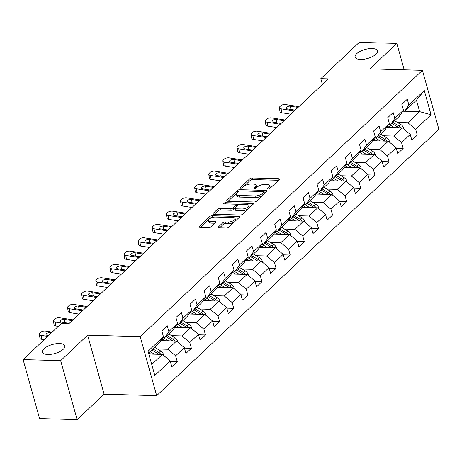 <?xml version="1.0" encoding="UTF-8"?>
<svg xmlns="http://www.w3.org/2000/svg" width="462" height="462" viewBox="0 0 462 462"><rect width="100%" height="100%" fill="white"/><g stroke="black" fill="none" stroke-linecap="round" stroke-linejoin="round"><path stroke-width="0.69" d="M268.203 189.062A1.242 0.502 -15.6 0 0 269.854 188.502L279.296 179.597A1.779 0.716 -15.6 0 0 279.533 179.077A1.779 0.716 -15.6 0 0 278.707 178.713L252.165 177.968A1.779 0.716 -15.6 0 0 249.803 178.765L240.367 187.676A1.242 0.502 -15.6 0 0 240.2 188.04A1.242 0.502 -15.6 0 0 240.777 188.294A1.242 0.502 -15.6 0 0 242.429 187.734L243.653 186.579A5.683 2.293 -15.6 0 1 251.213 184.032L253.424 184.09A5.683 2.293 -15.6 0 1 256.052 185.245A5.683 2.293 -15.6 0 1 255.301 186.908L254.077 188.063A1.242 0.502 -15.6 0 0 253.909 188.421A1.242 0.502 -15.6 0 0 254.487 188.675A1.242 0.502 -15.6 0 0 256.144 188.121L257.363 186.966A5.683 2.293 -15.6 0 1 264.922 184.413L267.134 184.477A5.683 2.293 -15.6 0 1 269.768 185.632A5.683 2.293 -15.6 0 1 269.011 187.289L267.793 188.444A1.242 0.502 -15.6 0 0 267.625 188.808A1.242 0.502 -15.6 0 0 268.203 189.062M59.436 343.549A11.579 4.672 -15.6 0 0 47.586 346.356A11.579 4.672 -15.6 0 0 42.492 352.131A11.579 4.672 -15.6 0 0 47.852 354.481A11.579 4.672 -15.6 0 0 59.702 351.674A11.579 4.672 -15.6 0 0 64.796 345.899A11.579 4.672 -15.6 0 0 59.436 343.549M372.072 48.522A11.579 4.672 -15.6 0 0 360.221 51.328A11.579 4.672 -15.6 0 0 355.128 57.097A11.579 4.672 -15.6 0 0 360.487 59.454A11.579 4.672 -15.6 0 0 372.343 56.647A11.579 4.672 -15.6 0 0 377.437 50.872A11.579 4.672 -15.6 0 0 372.072 48.522M218.387 226.969A1.779 0.716 -15.6 0 0 218.156 227.489A1.779 0.716 -15.6 0 0 218.976 227.847L226.42 228.055A1.779 0.716 -15.6 0 0 228.782 227.258L239.27 217.365A1.779 0.716 -15.6 0 0 239.507 216.845A1.779 0.716 -15.6 0 0 238.681 216.487L212.145 215.742A1.779 0.716 -15.6 0 0 209.777 216.539L199.295 226.432A1.779 0.716 -15.6 0 0 199.058 226.952A1.779 0.716 -15.6 0 0 199.884 227.31L208.876 227.564A1.779 0.716 -15.6 0 0 211.238 226.767L215.725 222.534A1.779 0.716 -15.6 0 0 215.962 222.014A1.779 0.716 -15.6 0 0 215.142 221.656L210.678 221.529A4.753 1.917 -15.6 0 1 208.477 220.565A4.753 1.917 -15.6 0 1 210.568 218.197A4.753 1.917 -15.6 0 1 215.431 217.042L232.906 217.533A4.753 1.917 -15.6 0 1 235.106 218.497A4.753 1.917 -15.6 0 1 233.015 220.865A4.753 1.917 -15.6 0 1 228.153 222.02L225.242 221.939A1.779 0.716 -15.6 0 0 222.875 222.736L218.387 226.969L218.624 227.806M87.63 335.193L60.655 360.649L23.1 359.592L39.57 418.595L77.125 419.646L104.1 394.19L156.676 395.663L140.205 336.665L87.63 335.193L104.1 394.19M404.198 69.826L396.823 43.405L369.854 68.861L422.43 70.334L140.205 336.665M396.823 43.405L359.269 42.354L320.801 78.655L322.412 84.436M23.1 359.592L61.567 323.29L69.081 323.504L328.315 78.869L320.801 78.655M254.054 201.981A1.779 0.716 -15.6 0 0 256.416 201.184L266.897 191.291A1.779 0.716 -15.6 0 0 267.134 190.771A1.779 0.716 -15.6 0 0 266.314 190.413L239.772 189.668A1.779 0.716 -15.6 0 0 237.41 190.465L226.929 200.358A1.779 0.716 -15.6 0 0 226.692 200.878A1.779 0.716 -15.6 0 0 227.512 201.236L254.054 201.981M253.084 204.325L242.602 214.224A1.779 0.716 -15.6 0 1 240.24 215.021L213.698 214.276A1.779 0.716 -15.6 0 1 212.872 213.912A1.779 0.716 -15.6 0 1 213.109 213.392L217.596 209.159A1.779 0.716 -15.6 0 1 219.958 208.362L230.723 208.668A1.779 0.716 -15.6 0 0 233.085 207.865L236.065 205.059A1.779 0.716 -15.6 0 0 236.301 204.539A1.779 0.716 -15.6 0 0 235.476 204.181L224.272 203.863A1.242 0.502 -15.6 0 1 223.695 203.615A1.242 0.502 -15.6 0 1 224.243 202.991A1.242 0.502 -15.6 0 1 225.514 202.691L252.5 203.447A1.779 0.716 -15.6 0 1 253.32 203.811A1.779 0.716 -15.6 0 1 253.084 204.325M156.676 395.663L438.9 129.331L422.43 70.334M170.339 361.446L177.252 361.636L175.629 355.821L184.321 347.62L185.943 353.442L191.372 348.313L189.749 342.492L198.441 334.292L200.063 340.113L205.492 334.99L203.869 329.169L212.56 320.969L214.183 326.79L219.612 321.662L217.989 315.846L226.68 307.646L228.303 313.461L233.737 308.339L232.109 302.518L240.8 294.317L242.423 300.138L247.857 295.016L246.229 289.195L254.92 280.994L256.543 286.815L261.977 281.687L260.349 275.866L269.04 267.665L270.663 273.487L276.097 268.364L274.468 262.543L283.16 254.343L284.783 260.164L290.217 255.036L288.588 249.22L297.28 241.02L298.902 246.841L304.337 241.713L302.708 235.891L311.4 227.691L313.022 233.512L318.457 228.39L316.834 222.569L325.519 214.368L327.148 220.189L332.576 215.061L330.954 209.246L339.639 201.045L341.268 206.861L346.696 201.738L345.074 195.917L353.759 187.716L355.388 193.538L360.816 188.415L359.193 182.594L367.879 174.393L369.508 180.215L374.936 175.086L373.313 169.265L381.999 161.071L383.627 166.886L389.056 161.764L387.433 155.942L396.119 147.742L397.747 153.563L403.176 148.441L401.553 142.619L410.244 134.419L411.867 140.24L417.296 135.112L415.673 129.291L431.058 114.772L424.295 90.535L416.447 100.162L404.677 111.267L402.772 111.209M177.252 361.636L171.824 366.764L170.195 360.943L154.81 375.462L148.042 351.23L163.433 336.706L161.804 330.884L167.238 325.762L168.861 331.583L177.552 323.383L175.924 317.561L181.358 312.433L182.981 318.254L191.672 310.054L190.044 304.239L195.478 299.11L197.101 304.932L205.792 296.731L204.164 290.91L209.598 285.787L211.221 291.609L219.912 283.408L218.289 277.587L223.718 272.459L225.34 278.28L234.032 270.079L232.409 264.258L237.838 259.136L239.46 264.957L248.152 256.757L246.529 250.935L251.957 245.813L253.58 251.628L262.272 243.434L260.649 237.612L266.077 232.484L267.706 238.305L276.392 230.105L274.769 224.284L280.197 219.161L281.826 224.982L290.511 216.782L288.889 210.961L294.317 205.838L295.946 211.654L304.631 203.453L303.008 197.638L308.437 192.51L310.066 198.331L318.751 190.13L317.128 184.309L322.557 179.187L324.185 185.008L332.871 176.807L331.248 170.986L336.677 165.858L338.305 171.679L346.991 163.479L345.368 157.663L350.802 152.535L352.425 158.356L361.117 150.156L359.488 144.335L364.922 139.212L366.545 145.033L375.236 136.833L373.608 131.012L379.042 125.883L380.665 131.705L389.356 123.504L387.728 117.683L393.162 112.561L394.785 118.382L403.476 110.181L401.848 104.36L407.282 99.238L408.905 105.053L424.295 90.535M160.759 340.633L176.53 341.072L167.839 349.272L157.403 348.977M162.728 337.739L164.634 337.791L173.325 329.591L177.552 323.383M167.839 349.272L175.629 355.821M176.53 341.072L184.321 347.62M168.861 331.583L164.634 337.791M174.879 327.304L190.65 327.749L181.959 335.949L171.523 335.655M176.848 324.411L178.754 324.468L187.445 316.268L191.672 310.054M181.959 335.949L189.749 342.492M190.65 327.749L198.441 334.292M182.981 318.254L178.754 324.468M188.998 313.981L204.77 314.42L196.079 322.62L185.643 322.332M190.968 311.088L192.873 311.14L201.565 302.939L205.792 296.731M196.079 322.62L203.869 329.169M204.77 314.42L212.56 320.969M197.101 304.932L192.873 311.14M203.118 300.652L218.89 301.097L210.198 309.297L199.763 309.003M205.088 297.765L206.993 297.817L215.685 289.616L219.912 283.408M210.198 309.297L217.989 315.846M218.89 301.097L226.68 307.646M211.221 291.609L206.993 297.817M217.238 287.329L233.01 287.774L224.318 295.975L213.883 295.68M219.207 284.436L221.113 284.494L229.805 276.293L234.032 270.079M224.318 295.975L232.109 302.518M233.01 287.774L240.8 294.317M225.34 278.28L221.113 284.494M231.358 274.006L247.13 274.445L238.438 282.646L228.003 282.357M233.327 271.113L235.233 271.165L243.924 262.965L248.152 256.757M238.438 282.646L246.229 289.195M247.13 274.445L254.92 280.994M239.46 264.957L235.233 271.165M245.478 260.678L261.249 261.122L252.558 269.323L242.123 269.028M247.447 257.79L249.353 257.842L258.044 249.642L262.272 243.434M252.558 269.323L260.349 275.866M261.249 261.122L269.04 267.665M253.58 251.628L249.353 257.842M259.604 247.355L275.369 247.799L266.678 255.994L256.243 255.705M261.567 244.462L263.473 244.513L272.164 236.313L276.392 230.105M266.678 255.994L274.468 262.543M275.369 247.799L283.16 254.343M267.706 238.305L263.473 244.513M273.723 234.032L289.489 234.471L280.804 242.671L270.362 242.377M275.693 231.139L277.593 231.191L286.284 222.99L290.511 216.782M280.804 242.671L288.588 249.22M289.489 234.471L297.28 241.02M281.826 224.982L277.593 231.191M287.843 220.703L303.609 221.148L294.923 229.348L284.482 229.054M289.813 217.81L291.718 217.868L300.404 209.667L304.631 203.453M294.923 229.348L302.708 235.891M303.609 221.148L311.4 227.691M295.946 211.654L291.718 217.868M301.963 207.38L317.729 207.819L309.043 216.02L298.602 215.731M303.932 204.487L305.838 204.539L314.524 196.338L318.751 190.13M309.043 216.02L316.834 222.569M317.729 207.819L325.519 214.368M310.066 198.331L305.838 204.539M316.083 194.057L331.849 194.496L323.163 202.697L312.728 202.402M318.052 191.164L319.958 191.216L328.644 183.016L332.871 176.807M323.163 202.697L330.954 209.246M331.849 194.496L339.639 201.045M324.185 185.008L319.958 191.216M330.203 180.729L345.969 181.173L337.283 189.374L326.848 189.079M332.172 177.835L334.078 177.893L342.764 169.693L346.991 163.479M337.283 189.374L345.074 195.917M345.969 181.173L353.759 187.716M338.305 171.679L334.078 177.893M344.323 167.406L360.094 167.845L351.403 176.045L340.968 175.756M346.292 164.512L348.198 164.564L356.883 156.364L361.117 150.156M351.403 176.045L359.193 182.594M360.094 167.845L367.879 174.393M352.425 158.356L348.198 164.564M358.443 154.077L374.214 154.522L365.523 162.722L355.087 162.428M360.412 151.19L362.318 151.241L371.009 143.041L375.236 136.833M365.523 162.722L373.313 169.265M374.214 154.522L381.999 161.071M366.545 145.033L362.318 151.241M372.563 140.754L388.334 141.199L379.643 149.393L369.207 149.105M374.532 137.861L376.438 137.913L385.129 129.718L389.356 123.504M379.643 149.393L387.433 155.942M388.334 141.199L396.119 147.742M380.665 131.705L376.438 137.913M386.682 127.431L402.454 127.87L393.763 136.071L383.327 135.776M388.652 124.538L390.557 124.59L399.249 116.389L403.476 110.181M393.763 136.071L401.553 142.619M402.454 127.87L410.244 134.419M394.785 118.382L390.557 124.59M404.724 111.227L419.652 111.642L407.882 122.748L397.447 122.453M407.882 122.748L415.673 129.291M416.447 100.162L419.652 111.642L431.058 114.772M408.905 105.053L404.677 111.267M60.655 360.649L77.125 419.646M151.738 364.466L162.41 354.394L148.822 354.019M163.433 336.706L159.205 342.914L148.533 352.985M162.41 354.394L170.195 360.943M410.383 134.921L417.296 135.112M396.263 148.244L403.176 148.441M382.143 161.567L389.056 161.764M368.023 174.896L374.936 175.086M353.904 188.219L360.816 188.415M339.778 201.542L346.696 201.738M325.658 214.87L332.576 215.061M311.538 228.193L318.457 228.39M297.418 241.522L304.337 241.713M283.298 254.845L290.217 255.036M269.179 268.168L276.097 268.364M255.059 281.497L261.977 281.687M240.939 294.82L247.857 295.016M226.819 308.142L233.737 308.339M212.699 321.471L219.612 321.662M198.579 334.794L205.492 334.99M184.459 348.117L191.372 348.313M269.727 188.606A5.683 2.293 -15.6 0 0 270.212 187.226L269.768 185.632M256.012 188.225A5.683 2.293 -15.6 0 0 256.502 186.844L256.052 185.245M278.557 180.29L252.61 179.568A1.779 0.716 -15.6 0 0 250.248 180.365L243.838 186.417M237.041 192.827L228.113 201.253M266.158 191.99L264.062 191.932M263.86 192.157A1.242 0.502 -15.6 0 0 264.021 191.794A1.242 0.502 -15.6 0 0 263.45 191.539L240.153 190.887A1.242 0.502 -15.6 0 0 238.496 191.441L237.208 192.66A5.683 2.293 -15.6 0 0 236.452 194.323A5.683 2.293 -15.6 0 0 239.085 195.472L255.007 195.923A5.683 2.293 -15.6 0 0 262.572 193.37L263.86 192.157L264.304 193.74M264.38 193.67A1.242 0.502 -15.6 0 0 264.472 193.387L264.021 191.794M236.452 194.323L236.896 195.917A5.683 2.293 -15.6 0 0 239.53 197.072L239.085 195.472M262.832 195.131A5.683 2.293 -15.6 0 1 255.451 197.517L239.53 197.072M214.299 214.293L218.041 210.753L217.596 209.159M235.06 208.021L233.535 209.465A1.779 0.716 -15.6 0 1 231.167 210.262L220.409 209.956A1.779 0.716 -15.6 0 0 218.041 210.753M236.596 206.56A1.779 0.716 -15.6 0 0 236.746 206.133L236.301 204.539M236.307 204.579L238.894 204.649M248.412 204.914L252.344 205.024M241.892 208.98A4.753 1.917 -15.6 0 0 246.754 207.825A4.753 1.917 -15.6 0 0 248.845 205.457A4.753 1.917 -15.6 0 0 246.644 204.493L240.488 204.32A1.779 0.716 -15.6 0 0 238.126 205.116L235.152 207.929A1.779 0.716 -15.6 0 0 234.915 208.443A1.779 0.716 -15.6 0 0 235.736 208.807L241.892 208.98L242.336 210.574A4.753 1.917 -15.6 0 0 247.205 209.419A4.753 1.917 -15.6 0 0 249.289 207.051L248.845 205.457M234.915 208.443L235.36 210.037A1.779 0.716 -15.6 0 0 236.18 210.401L235.736 208.807M242.336 210.574L236.18 210.401M234.748 221.633A4.753 1.917 -15.6 0 1 228.598 223.614L225.687 223.533A1.779 0.716 -15.6 0 0 223.319 224.33L219.577 227.864M235.071 221.327A4.753 1.917 -15.6 0 0 235.551 220.091L235.106 218.497M208.477 220.565L208.928 222.158A4.753 1.917 -15.6 0 0 211.122 223.123L210.678 221.529M214.986 223.233L211.122 223.123M212.895 217.348L212.589 217.336A1.779 0.716 -15.6 0 0 210.227 218.133L209.28 219.023M208.957 219.329L200.479 227.327M238.531 218.064L234.673 217.954M403.522 128.771L403.522 127.968A4.793 3.482 -133.3 0 0 400.762 124.463L394.629 120.744M394.444 127.645L389.345 124.555M390.881 127.547L388.317 125.993A11.492 8.339 -133.3 0 0 387.849 125.722M400.924 127.83A4.793 3.482 -133.3 0 0 399.041 126.086L392.914 122.366M391.828 123.394L397.955 127.114A4.793 3.482 46.7 0 1 398.85 127.772M294.358 110.915L281.127 108.847L281.762 112.786A3.621 1.704 170.9 0 1 280.001 111.654L279.366 107.71A3.621 1.704 -9.1 0 0 281.127 108.847M290.864 114.206L281.762 112.786M298.879 106.641L285.655 104.574A3.621 1.704 -9.1 0 0 280.752 105.798L279.845 106.653A3.621 1.704 -9.1 0 0 279.366 107.71M295.172 110.141L287.508 108.945A2.893 1.363 170.9 0 1 286.099 108.039A2.893 1.363 170.9 0 1 286.486 107.19A2.893 1.363 170.9 0 1 290.407 106.214L290.933 109.482M298.065 107.409L290.407 106.214M389.402 142.094L389.402 141.291A4.793 3.482 -133.3 0 0 386.642 137.792L380.509 134.072M380.318 140.974L375.225 137.884M376.761 140.87L374.197 139.316A11.492 8.339 -133.3 0 0 373.729 139.045M386.798 141.153A4.793 3.482 -133.3 0 0 384.921 139.414L378.794 135.695M377.702 136.717L383.835 140.436A4.793 3.482 46.7 0 1 384.731 141.095M375.283 155.417L375.283 154.62A4.793 3.482 -133.3 0 0 372.522 151.114L366.389 147.395M366.199 154.296L361.105 151.207M362.641 154.198L360.077 152.645A11.492 8.339 -133.3 0 0 359.609 152.368M372.678 154.481A4.793 3.482 -133.3 0 0 370.801 152.737L364.668 149.018M363.582 150.046L369.716 153.765A4.793 3.482 46.7 0 1 370.611 154.418M280.238 124.238L267.007 122.17L267.642 126.109A3.621 1.704 170.9 0 1 265.881 124.977L265.246 121.038A3.621 1.704 -9.1 0 0 267.007 122.17M276.744 127.535L267.642 126.109M284.759 119.964L271.535 117.897A3.621 1.704 -9.1 0 0 266.632 119.127L265.725 119.976A3.621 1.704 -9.1 0 0 265.246 121.038M281.052 123.47L273.388 122.268A2.893 1.363 170.9 0 1 271.979 121.362A2.893 1.363 170.9 0 1 272.361 120.518A2.893 1.363 170.9 0 1 276.288 119.537L276.813 122.805M283.945 120.732L276.288 119.537M266.118 137.56L252.887 135.493L253.523 139.437A3.621 1.704 170.9 0 1 251.761 138.3L251.126 134.361A3.621 1.704 -9.1 0 0 252.887 135.493M262.624 140.858L253.523 139.437M270.64 133.293L257.415 131.225A3.621 1.704 -9.1 0 0 252.512 132.45L251.605 133.304A3.621 1.704 -9.1 0 0 251.126 134.361M266.932 136.792L259.269 135.597A2.893 1.363 170.9 0 1 257.86 134.69A2.893 1.363 170.9 0 1 258.241 133.841A2.893 1.363 170.9 0 1 262.168 132.865L262.687 136.128M269.825 134.061L262.168 132.865M361.157 168.745L361.163 167.943A4.793 3.482 -133.3 0 0 358.402 164.437L352.269 160.724M352.079 167.619L346.985 164.53M348.521 167.521L345.957 165.968A11.492 8.339 -133.3 0 0 345.489 165.696M358.558 167.804A4.793 3.482 -133.3 0 0 356.681 166.06L350.548 162.347M349.463 163.369L355.596 167.088A4.793 3.482 46.7 0 1 356.491 167.746M347.037 182.068L347.043 181.266A4.793 3.482 -133.3 0 0 344.282 177.766L338.149 174.047M337.959 180.948L332.865 177.858M334.401 180.85L331.837 179.291A11.492 8.339 -133.3 0 0 331.364 179.019M344.438 181.127A4.793 3.482 -133.3 0 0 342.561 179.389L336.428 175.67M335.343 176.692L341.476 180.411A4.793 3.482 46.7 0 1 342.371 181.069M332.917 195.391L332.923 194.594A4.793 3.482 -133.3 0 0 330.163 191.089L324.029 187.37M323.839 194.271L318.745 191.181M320.281 194.173L317.717 192.619A11.492 8.339 -133.3 0 0 317.244 192.342M330.318 194.456A4.793 3.482 -133.3 0 0 328.442 192.712L322.309 188.993M321.223 190.021L327.356 193.74A4.793 3.482 46.7 0 1 328.251 194.398M251.998 150.889L238.767 148.822L239.403 152.76A3.621 1.704 170.9 0 1 237.641 151.628L237.006 147.684A3.621 1.704 -9.1 0 0 238.767 148.822M248.504 154.187L239.403 152.76M256.52 146.616L243.295 144.548A3.621 1.704 -9.1 0 0 238.392 145.773L237.485 146.627A3.621 1.704 -9.1 0 0 237.006 147.684M252.812 150.121L245.149 148.92A2.893 1.363 170.9 0 1 243.74 148.013A2.893 1.363 170.9 0 1 244.121 147.17A2.893 1.363 170.9 0 1 248.042 146.188L248.568 149.457M255.705 147.384L248.042 146.188M237.878 164.212L224.648 162.145L225.283 166.089A3.621 1.704 170.9 0 1 223.516 164.951L222.886 161.013A3.621 1.704 -9.1 0 0 224.648 162.145M234.384 167.51L225.283 166.089M242.4 159.939L229.175 157.871A3.621 1.704 -9.1 0 0 224.272 159.101L223.365 159.956A3.621 1.704 -9.1 0 0 222.886 161.013M238.692 163.444L231.029 162.249A2.893 1.363 170.9 0 1 229.62 161.336A2.893 1.363 170.9 0 1 230.001 160.493A2.893 1.363 170.9 0 1 233.922 159.511L234.448 162.78M241.586 160.712L233.922 159.511M223.752 177.535L210.528 175.468L211.163 179.412A3.621 1.704 170.9 0 1 209.396 178.28L208.766 174.336A3.621 1.704 -9.1 0 0 210.528 175.468M220.264 180.833L211.163 179.412M228.28 173.267L215.055 171.2A3.621 1.704 -9.1 0 0 210.152 172.424L209.246 173.279A3.621 1.704 -9.1 0 0 208.766 174.336M224.572 176.767L216.909 175.572A2.893 1.363 170.9 0 1 215.5 174.665A2.893 1.363 170.9 0 1 215.881 173.816A2.893 1.363 170.9 0 1 219.802 172.84L220.328 176.109M227.466 174.035L219.802 172.84M318.797 208.72L318.803 207.917A4.793 3.482 -133.3 0 0 316.043 204.412L309.91 200.699M309.719 207.6L304.625 204.504M306.162 207.496L303.598 205.942A11.492 8.339 -133.3 0 0 303.124 205.671M316.199 207.779A4.793 3.482 -133.3 0 0 314.322 206.04L308.189 202.321M307.103 203.344L313.236 207.063A4.793 3.482 46.7 0 1 314.131 207.721M209.632 190.864L196.408 188.796L197.043 192.735A3.621 1.704 170.9 0 1 195.276 191.603L194.646 187.659A3.621 1.704 -9.1 0 0 196.408 188.796M206.139 194.161L197.043 192.735M214.16 186.59L200.935 184.523A3.621 1.704 -9.1 0 0 196.032 185.747L195.126 186.602A3.621 1.704 -9.1 0 0 194.646 187.659M210.447 190.096L202.789 188.894A2.893 1.363 170.9 0 1 201.38 187.988A2.893 1.363 170.9 0 1 201.761 187.145A2.893 1.363 170.9 0 1 205.682 186.163L206.208 189.432M213.346 187.358L205.682 186.163M304.677 222.043L304.683 221.246A4.793 3.482 -133.3 0 0 301.923 217.741L295.79 214.022M295.599 220.923L290.506 217.833M292.042 220.824L289.478 219.265A11.492 8.339 -133.3 0 0 289.004 218.994M302.079 221.102A4.793 3.482 -133.3 0 0 300.202 219.363L294.069 215.644M292.983 216.672L299.116 220.386A4.793 3.482 46.7 0 1 300.005 221.044M195.513 204.187L182.288 202.119L182.917 206.064A3.621 1.704 170.9 0 1 181.156 204.926L180.527 200.987A3.621 1.704 -9.1 0 0 182.288 202.119M192.019 207.484L182.917 206.064M200.04 199.919L186.81 197.852A3.621 1.704 -9.1 0 0 181.912 199.076L181.006 199.93A3.621 1.704 -9.1 0 0 180.527 200.987M196.327 203.419L188.669 202.223A2.893 1.363 170.9 0 1 187.254 201.317A2.893 1.363 170.9 0 1 187.641 200.468A2.893 1.363 170.9 0 1 191.563 199.486L192.088 202.754M199.226 200.687L191.563 199.486M290.558 235.372L290.563 234.569A4.793 3.482 -133.3 0 0 287.797 231.064L281.67 227.344M281.479 234.246L276.386 231.156M277.922 234.147L275.358 232.594A11.492 8.339 -133.3 0 0 274.884 232.317M287.959 234.43A4.793 3.482 -133.3 0 0 286.082 232.686L279.949 228.967M278.863 229.995L284.996 233.714A4.793 3.482 46.7 0 1 285.886 234.373M181.393 217.51L168.168 215.442L168.797 219.386A3.621 1.704 170.9 0 1 167.036 218.255L166.401 214.31A3.621 1.704 -9.1 0 0 168.168 215.442M177.899 220.807L168.797 219.386M185.92 213.242L172.69 211.174A3.621 1.704 -9.1 0 0 167.787 212.399L166.886 213.253A3.621 1.704 -9.1 0 0 166.401 214.31M182.207 216.742L174.549 215.546A2.893 1.363 170.9 0 1 173.135 214.639A2.893 1.363 170.9 0 1 173.521 213.791A2.893 1.363 170.9 0 1 177.443 212.815L177.968 216.083M185.106 214.01L177.443 212.815M276.438 248.695L276.438 247.892A4.793 3.482 -133.3 0 0 273.677 244.392L267.55 240.673M267.359 247.574L262.266 244.485M263.796 247.47L261.238 245.917A11.492 8.339 -133.3 0 0 260.764 245.645M273.839 247.753A4.793 3.482 -133.3 0 0 271.962 246.015L265.829 242.296M264.743 243.318L270.876 247.037A4.793 3.482 46.7 0 1 271.766 247.696M167.273 230.838L154.048 228.771L154.678 232.709A3.621 1.704 170.9 0 1 152.916 231.578L152.281 227.633A3.621 1.704 -9.1 0 0 154.048 228.771M163.779 234.136L154.678 232.709M171.8 226.565L158.57 224.497A3.621 1.704 -9.1 0 0 153.667 225.722L152.766 226.576A3.621 1.704 -9.1 0 0 152.281 227.633M168.087 230.07L160.43 228.869A2.893 1.363 170.9 0 1 159.015 227.962A2.893 1.363 170.9 0 1 159.402 227.119A2.893 1.363 170.9 0 1 163.323 226.137L163.848 229.406M170.986 227.333L163.323 226.137M262.318 262.018L262.318 261.221A4.793 3.482 -133.3 0 0 259.557 257.715L253.43 253.996M253.24 260.897L248.146 257.808M249.676 260.799L247.112 259.24A11.492 8.339 -133.3 0 0 246.644 258.968M259.719 261.076A4.793 3.482 -133.3 0 0 257.842 259.338L251.709 255.619M250.623 256.647L256.751 260.36A4.793 3.482 46.7 0 1 257.646 261.018M153.153 244.161L139.928 242.094L140.558 246.038A3.621 1.704 170.9 0 1 138.796 244.9L138.161 240.962A3.621 1.704 -9.1 0 0 139.928 242.094M149.659 247.459L140.558 246.038M157.681 239.893L144.45 237.826A3.621 1.704 -9.1 0 0 139.547 239.05L138.646 239.905A3.621 1.704 -9.1 0 0 138.161 240.962M153.967 243.393L146.304 242.198A2.893 1.363 170.9 0 1 144.895 241.291A2.893 1.363 170.9 0 1 145.282 240.442A2.893 1.363 170.9 0 1 149.203 239.46L149.728 242.729M156.866 240.662L149.203 239.46M248.198 275.346L248.198 274.543A4.793 3.482 -133.3 0 0 245.438 271.038L239.31 267.319M239.12 274.22L234.026 271.13M235.556 274.122L232.992 272.568A11.492 8.339 -133.3 0 0 232.525 272.297M245.599 274.405A4.793 3.482 -133.3 0 0 243.717 272.661L237.589 268.942M236.504 269.97L242.631 273.689A4.793 3.482 46.7 0 1 243.526 274.347M139.033 257.49L125.808 255.422L126.438 259.361A3.621 1.704 170.9 0 1 124.676 258.229L124.041 254.285A3.621 1.704 -9.1 0 0 125.808 255.422M135.539 260.782L126.438 259.361M143.561 253.216L130.33 251.149A3.621 1.704 -9.1 0 0 125.427 252.373L124.526 253.228A3.621 1.704 -9.1 0 0 124.041 254.285M139.847 256.716L132.184 255.521A2.893 1.363 170.9 0 1 130.775 254.614A2.893 1.363 170.9 0 1 131.162 253.771A2.893 1.363 170.9 0 1 135.083 252.789L135.609 256.058M142.746 253.985L135.083 252.789M234.078 288.669L234.078 287.866A4.793 3.482 -133.3 0 0 231.318 284.367L225.19 280.648M225 287.549L219.9 284.459M221.437 287.445L218.873 285.891A11.492 8.339 -133.3 0 0 218.405 285.62M231.479 287.728A4.793 3.482 -133.3 0 0 229.597 285.99L223.469 282.27M222.384 283.293L228.511 287.012A4.793 3.482 46.7 0 1 229.406 287.67M124.913 270.813L111.683 268.745L112.318 272.69A3.621 1.704 170.9 0 1 110.557 271.552L109.921 267.613A3.621 1.704 -9.1 0 0 111.683 268.745M121.419 274.11L112.318 272.69M129.441 266.539L116.21 264.472A3.621 1.704 -9.1 0 0 111.307 265.702L110.401 266.551A3.621 1.704 -9.1 0 0 109.921 267.613M125.728 270.045L118.064 268.844A2.893 1.363 170.9 0 1 116.655 267.937A2.893 1.363 170.9 0 1 117.042 267.094A2.893 1.363 170.9 0 1 120.963 266.112L121.489 269.381M128.627 267.313L120.963 266.112M219.958 301.992L219.958 301.195A4.793 3.482 -133.3 0 0 217.198 297.69L211.07 293.971M210.88 300.872L205.781 297.782M207.317 300.774L204.753 299.22A11.492 8.339 -133.3 0 0 204.285 298.943M217.359 301.057A4.793 3.482 -133.3 0 0 215.477 299.312L209.35 295.593M208.264 296.621L214.391 300.34A4.793 3.482 46.7 0 1 215.286 300.993M110.793 284.136L97.563 282.068L98.198 286.013A3.621 1.704 170.9 0 1 96.437 284.881L95.801 280.936A3.621 1.704 -9.1 0 0 97.563 282.068M107.3 287.433L98.198 286.013M115.321 279.868L102.09 277.801A3.621 1.704 -9.1 0 0 97.187 279.025L96.281 279.88A3.621 1.704 -9.1 0 0 95.801 280.936M111.608 283.368L103.944 282.172A2.893 1.363 170.9 0 1 102.535 281.266A2.893 1.363 170.9 0 1 102.922 280.417A2.893 1.363 170.9 0 1 106.843 279.441L107.369 282.704M114.507 280.636L106.843 279.441M205.838 315.321L205.838 314.518A4.793 3.482 -133.3 0 0 203.078 311.013L196.945 307.299M196.76 314.195L191.661 311.105M193.197 314.096L190.633 312.543A11.492 8.339 -133.3 0 0 190.165 312.272M203.24 314.379A4.793 3.482 -133.3 0 0 201.357 312.635L195.23 308.922M194.144 309.944L200.271 313.663A4.793 3.482 46.7 0 1 201.166 314.322M96.674 297.464L83.443 295.397L84.078 299.336A3.621 1.704 170.9 0 1 82.317 298.204L81.682 294.259A3.621 1.704 -9.1 0 0 83.443 295.397M93.18 300.762L84.078 299.336M101.201 293.191L87.971 291.124A3.621 1.704 -9.1 0 0 83.068 292.348L82.161 293.203A3.621 1.704 -9.1 0 0 81.682 294.259M97.488 296.696L89.824 295.495A2.893 1.363 170.9 0 1 88.415 294.589A2.893 1.363 170.9 0 1 88.802 293.745A2.893 1.363 170.9 0 1 92.723 292.764L93.249 296.032M100.381 293.959L92.723 292.764M191.718 328.644L191.718 327.847A4.793 3.482 -133.3 0 0 188.958 324.341L182.825 320.622M182.64 327.523L177.541 324.434M179.077 327.425L176.513 325.866A11.492 8.339 -133.3 0 0 176.045 325.594M189.12 327.702A4.793 3.482 -133.3 0 0 187.237 325.964L181.11 322.245M180.024 323.267L186.151 326.986A4.793 3.482 46.7 0 1 187.046 327.645M82.554 310.787L69.323 308.72L69.958 312.664A3.621 1.704 170.9 0 1 68.197 311.527L67.562 307.588A3.621 1.704 -9.1 0 0 69.323 308.72M79.06 314.085L69.958 312.664M87.075 306.52L73.851 304.452A3.621 1.704 -9.1 0 0 68.948 305.677L68.041 306.531A3.621 1.704 -9.1 0 0 67.562 307.588M83.368 310.019L75.704 308.824A2.893 1.363 170.9 0 1 74.295 307.911A2.893 1.363 170.9 0 1 74.682 307.068A2.893 1.363 170.9 0 1 78.604 306.087L79.129 309.355M86.261 307.288L78.604 306.087M177.599 341.967L177.599 341.17A4.793 3.482 -133.3 0 0 174.838 337.664L168.705 333.945M168.514 340.846L163.421 337.757M164.957 340.748L162.393 339.195A11.492 8.339 -133.3 0 0 161.925 338.917M174.994 341.031A4.793 3.482 -133.3 0 0 173.117 339.287L166.99 335.568M165.898 336.596L172.031 340.315A4.793 3.482 46.7 0 1 172.927 340.973M63.531 323.348L55.203 322.043L55.838 325.987A3.621 1.704 170.9 0 1 54.077 324.855L53.442 320.911A3.621 1.704 -9.1 0 0 55.203 322.043M58.304 326.374L55.838 325.987M72.956 319.843L59.731 317.775A3.621 1.704 -9.1 0 0 54.828 318.999L53.921 319.854A3.621 1.704 -9.1 0 0 53.442 320.911M69.248 323.342L61.585 322.147A2.893 1.363 170.9 0 1 60.175 321.24A2.893 1.363 170.9 0 1 60.557 320.391A2.893 1.363 170.9 0 1 64.484 319.415L65.009 322.684M72.141 320.611L64.484 319.415M163.479 355.295L163.479 354.493A4.793 3.482 -133.3 0 0 160.718 350.993L154.585 347.274M154.395 354.175L150.063 351.542M150.837 354.071L148.735 352.795M160.874 354.354A4.793 3.482 -133.3 0 0 158.997 352.616L152.864 348.897M151.779 349.919L157.912 353.638A4.793 3.482 46.7 0 1 158.807 354.296M47.678 336.4L41.083 335.372L41.719 339.31A3.621 1.704 170.9 0 1 39.957 338.178L39.322 334.234A3.621 1.704 -9.1 0 0 41.083 335.372M44.185 339.697L41.719 339.31M52.2 332.132L45.611 331.098A3.621 1.704 -9.1 0 0 40.708 332.322L39.801 333.177A3.621 1.704 -9.1 0 0 39.322 334.234M48.493 335.631L47.465 335.47A2.893 1.363 170.9 0 1 46.056 334.563A2.893 1.363 170.9 0 1 46.437 333.72A2.893 1.363 170.9 0 1 50.364 332.738L50.52 333.72M51.386 332.9L50.364 332.738M269.427 188.779L269.011 187.289M254.244 188.646L254.077 188.063M255.717 188.398L255.301 186.908M240.529 188.265L240.367 187.676M250.248 180.365L249.803 178.765M252.61 179.568L252.165 177.968M279.025 179.851L278.707 178.713M267.954 189.033L267.793 188.444M227.16 201.195L226.929 200.358M237.855 192.053L237.41 190.465M240.113 190.887L239.772 189.668M266.632 191.545L266.314 190.413M255.451 197.517L255.007 195.923M263.011 194.958L262.572 193.37M213.346 214.235L213.109 213.392M220.409 209.956L219.958 208.362M231.167 210.262L230.723 208.668M233.535 209.465L233.085 207.865M236.509 206.647L236.065 205.059M225.854 203.909L225.514 202.691M252.818 204.579L252.5 203.447M223.319 224.33L222.875 222.736M225.687 223.533L225.242 221.939M228.598 223.614L228.153 222.02M215.454 222.788L215.142 221.656M199.532 227.275L199.295 226.432M210.227 218.133L209.777 216.539M212.589 217.336L212.145 215.742M238.998 217.619L238.681 216.487M403.13 128.442L403.522 128.072M399.041 126.086L400.762 124.463M397.303 127.726L397.955 127.114M389.01 141.765L389.402 141.395M384.921 139.414L386.642 137.792M383.183 141.054L383.835 140.436M374.89 155.088L375.283 154.718M370.801 152.737L372.522 151.114M369.063 154.377L369.716 153.765M360.77 168.416L361.163 168.047M356.681 166.06L358.402 164.437M354.943 167.7L355.596 167.088M346.65 181.739L347.043 181.37M342.561 179.389L344.282 177.766M340.823 181.029L341.476 180.411M332.53 195.068L332.923 194.693M328.442 192.712L330.163 191.089M326.703 194.352L327.356 193.74M318.41 208.391L318.803 208.021M314.322 206.04L316.043 204.412M312.583 207.675L313.236 207.063M304.291 221.714L304.683 221.344M300.202 219.363L301.923 217.741M298.464 221.003L299.116 220.386M290.165 235.043L290.563 234.667M286.082 232.686L287.797 231.064M284.344 234.326L284.996 233.714M276.045 248.365L276.438 247.996M271.962 246.015L273.677 244.392M270.224 247.655L270.876 247.037M261.925 261.688L262.318 261.319M257.842 259.338L259.557 257.715M256.104 260.978L256.751 260.36M247.805 275.017L248.198 274.647M243.717 272.661L245.438 271.038M241.984 274.301L242.631 273.689M233.685 288.34L234.078 287.97M229.597 285.99L231.318 284.367M227.864 287.63L228.511 287.012M219.565 301.669L219.958 301.293M215.477 299.312L217.198 297.69M213.744 300.953L214.391 300.34M205.446 314.992L205.838 314.622M201.357 312.635L203.078 311.013M199.619 314.276L200.271 313.663M191.326 328.315L191.718 327.945M187.237 325.964L188.958 324.341M185.499 327.604L186.151 326.986M177.206 341.643L177.599 341.268M173.117 339.287L174.838 337.664M171.379 340.927L172.031 340.315M163.086 354.966L163.479 354.597M158.997 352.616L160.718 350.993M157.259 354.25L157.912 353.638"/></g></svg>
